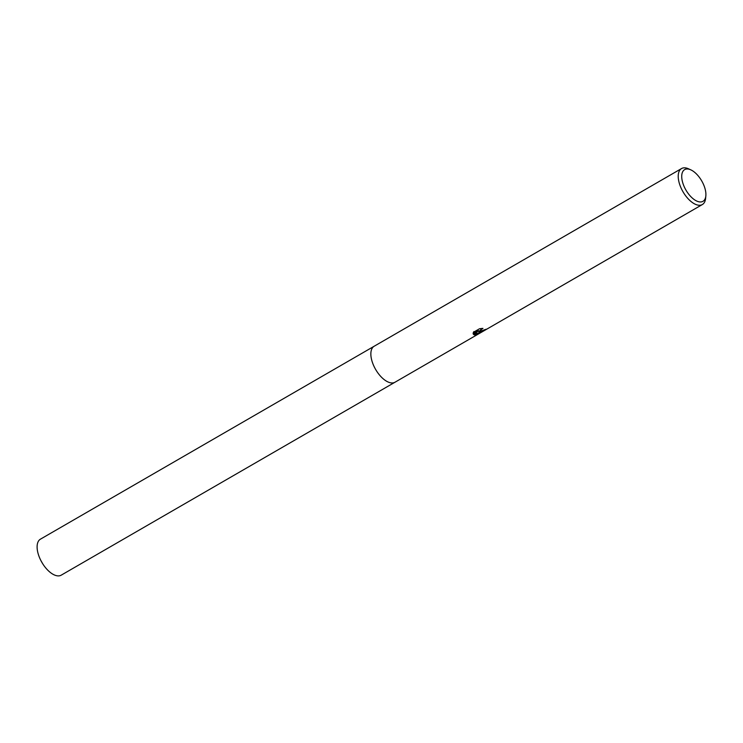 <?xml version="1.0" encoding="UTF-8"?>
<svg xmlns="http://www.w3.org/2000/svg" width="743" height="743" viewBox="0 0 743 743"><rect width="100%" height="100%" fill="white"/><g stroke="black" fill="none" stroke-linecap="round" stroke-linejoin="round"><path stroke-width="1.11" d="M395.202 382.097A20.795 10.365 -120 0 1 394.988 382.227A20.785 10.365 -120 0 1 391.542 382.933A20.785 10.365 -120 0 1 374.035 366.401A20.785 10.365 -120 0 1 374.184 346.229A20.795 10.365 -120 0 1 374.398 346.108M395.146 382.134A20.795 10.365 -120 0 1 391.542 382.942A20.795 10.365 -120 0 1 373.961 366.243A20.795 10.365 -120 0 1 374.333 346.145M473.375 332.307L479.532 328.75L482.931 328.369L480.442 330.152L481.603 330.876L485.476 329.428A20.785 10.365 60 0 0 486.591 329.168L479.95 331.833L478.622 331.424L480.127 332.994L474.638 334.898L473.969 334.74L478.139 330.941L473.152 333.821M705.85 195.808L705.618 198.288A20.785 10.365 -120 0 1 702.349 204.548A20.785 10.365 -120 0 1 698.903 205.254A20.785 10.365 -120 0 1 681.396 188.722A20.785 10.365 -120 0 1 681.545 168.55A20.785 10.365 -120 0 1 684.99 167.844A20.785 10.365 -120 0 1 688.594 168.837L690.86 169.878A18.306 9.12 -120 0 1 705.85 195.808A18.306 9.12 -120 0 1 699.943 201.947A18.306 9.12 -120 0 1 683.384 184.682A18.306 9.12 -120 0 1 687.684 168.995A18.306 9.12 -120 0 1 690.86 169.878M473.44 334.369L473.848 331.564M481.696 330.867L478.418 330.858L478.622 331.424M480.461 330.468L481.158 328.508M473.115 333.152L477.925 330.375L478.139 330.941M474.433 334.341L479.523 332.632M374.175 346.229A20.795 10.365 -120 0 0 372.735 363.336A20.795 10.365 -120 0 0 394.988 382.227L61.232 575.156A20.785 10.365 -120 0 1 42.825 563.946A20.785 10.365 -120 0 1 40.967 560.714A20.785 10.365 -120 0 1 38.989 556.275A20.785 10.365 -120 0 1 40.428 539.167L681.545 168.55M394.988 382.227L702.349 204.548M40.967 560.714L42.825 563.946"/></g></svg>
